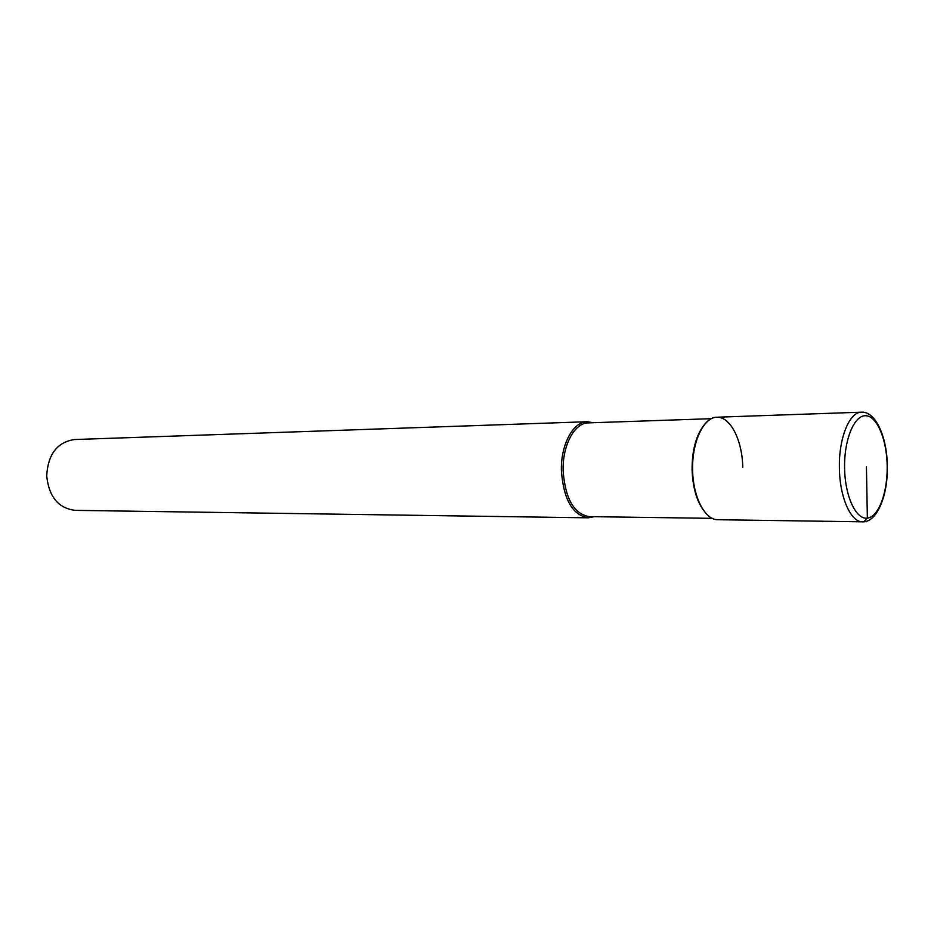<?xml version="1.0" encoding="UTF-8"?>
<svg xmlns="http://www.w3.org/2000/svg" width="934" height="934" viewBox="0 0 934 934"><rect width="100%" height="100%" fill="white"/><g stroke="black" fill="none" stroke-linecap="round" stroke-linejoin="round"><path stroke-width="1.4" d="M861.498 412.186L716.857 417.218C703.606 416.984 691.767 441.852 692.608 469.72C692.876 496.865 704.995 520.145 717.896 519.713L862.607 521.814C850.851 522.328 839.713 497.413 839.409 468.308C838.604 438.443 849.415 411.859 861.498 412.186C875.403 411.112 887.055 436.657 887.3 465.739M703.547 510.349C696.519 500.601 692.701 487.046 692.094 469.697C692.036 451.531 695.573 437.252 702.707 426.85M692.608 469.72C691.942 441.467 703.886 416.833 717.312 417.206C730.75 417.171 742.332 440.638 742.752 467.245M711.311 418.689L588.257 422.88C574.538 422.728 562.303 445.495 563.132 470.934C565.28 498.756 573.966 513.98 589.202 516.63L712.315 518.347M594.071 516.7L588.14 517.821C572.519 515.101 563.611 499.492 561.416 470.981C560.563 444.899 573.114 421.573 587.171 421.724L593.125 422.717M587.171 421.724L74.416 439.54C57.207 442.167 47.961 454.298 46.7 475.92C48.907 496.795 58.387 508.271 75.129 510.361L588.14 517.821M866.437 466.953L867.359 518.136L863.903 521.744M887.183 465.786C887.732 492.381 878.731 516.876 867.359 518.136C855.999 519.818 845.025 496.444 844.593 468.191C843.997 439.937 854.096 415.326 865.503 415.723C876.909 415.7 886.786 439.19 887.183 465.786M862.607 521.814C876.874 522.655 888.117 495.557 887.3 465.786"/></g></svg>
